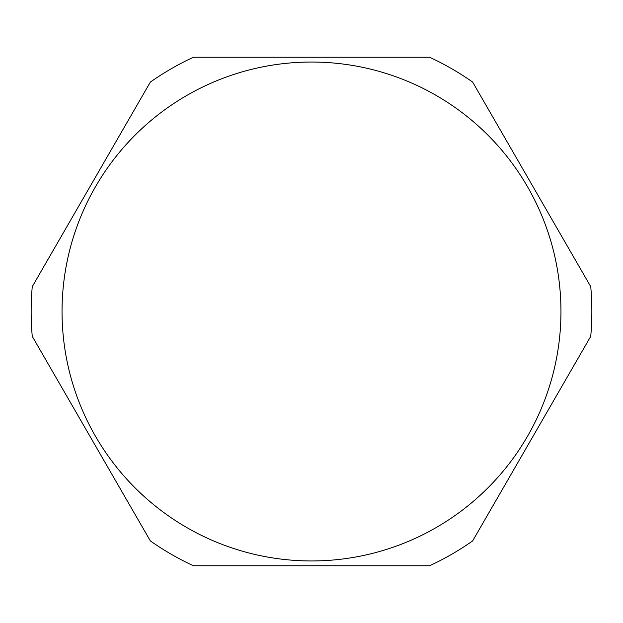 <?xml version="1.0" encoding="UTF-8"?>
<svg xmlns="http://www.w3.org/2000/svg" width="623" height="623" viewBox="0 0 623 623"><rect width="100%" height="100%" fill="white"/><g stroke="black" fill="none" stroke-linecap="round" stroke-linejoin="round"><path stroke-width="0.93" d="M560.957 311.5A249.457 249.457 0 0 0 311.5 62.043A249.457 249.457 0 0 0 62.043 311.5A249.457 249.457 0 0 0 311.5 560.957A249.457 249.457 0 0 0 560.957 311.5M589.374 338.725L590.744 336.35A280.35 280.35 0 0 0 590.744 286.65L472.647 82.088A280.35 280.35 0 0 0 429.597 57.238L193.403 57.238A280.35 280.35 0 0 0 150.353 82.088L32.256 286.65A280.35 280.35 0 0 0 32.256 336.35L33.626 338.725M426.856 565.762L429.597 565.762A280.35 280.35 0 0 0 472.647 540.912L474.017 538.537M590.744 286.65L589.374 284.275M429.597 57.238L426.856 57.238M474.017 84.463L472.647 82.088M150.353 82.088L148.983 84.463M196.144 57.238L193.403 57.238M33.626 284.275L32.256 286.65M32.256 336.35L150.353 540.912A280.35 280.35 0 0 0 193.403 565.762L429.597 565.762M472.647 540.912L590.744 336.35M193.403 565.762L196.144 565.762M148.983 538.537L150.353 540.912"/></g></svg>
